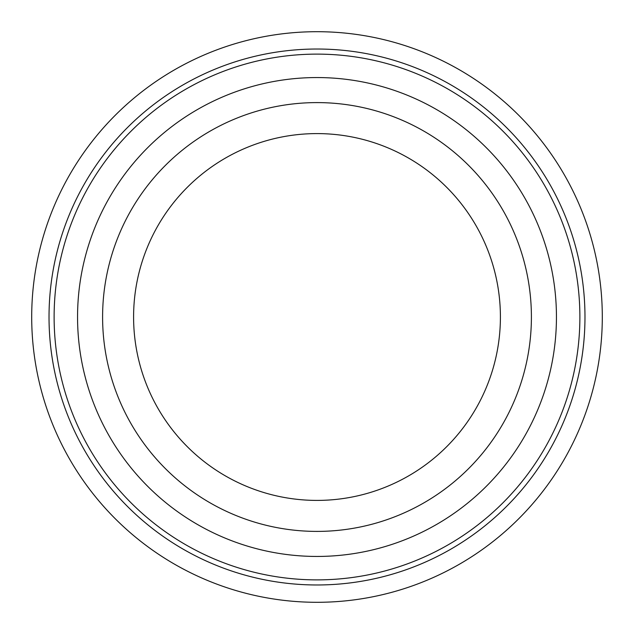 <?xml version="1.0" encoding="UTF-8"?>
<svg xmlns="http://www.w3.org/2000/svg" width="634" height="634" viewBox="0 0 634 634"><rect width="100%" height="100%" fill="white"/><g stroke="black" fill="none" stroke-linecap="round" stroke-linejoin="round"><path stroke-width="0.95" d="M500.408 317A183.408 183.408 0 0 0 317 133.592A183.408 183.408 0 0 0 133.592 317A183.408 183.408 0 0 0 317 500.408A183.408 183.408 0 0 0 500.408 317M531.403 317A214.403 214.403 0 0 0 317 102.597A214.403 214.403 0 0 0 102.597 317A214.403 214.403 0 0 0 317 531.403A214.403 214.403 0 0 0 531.403 317M31.7 317A285.3 285.3 0 0 0 317 602.3A285.3 285.3 0 0 0 602.3 317A285.3 285.3 0 0 0 317 31.7A285.3 285.3 0 0 0 31.7 317M49.024 317A267.976 267.976 0 0 1 317 49.024A267.976 267.976 0 0 1 584.976 317A267.976 267.976 0 0 1 317 584.976A267.976 267.976 0 0 1 49.024 317M579.88 317A262.88 262.88 0 0 0 317 54.12A262.88 262.88 0 0 0 54.12 317A262.88 262.88 0 0 0 317 579.88A262.88 262.88 0 0 0 579.88 317M556.446 317A239.446 239.446 0 0 0 317 77.554A239.446 239.446 0 0 0 77.554 317A239.446 239.446 0 0 0 317 556.446A239.446 239.446 0 0 0 556.446 317"/></g></svg>
